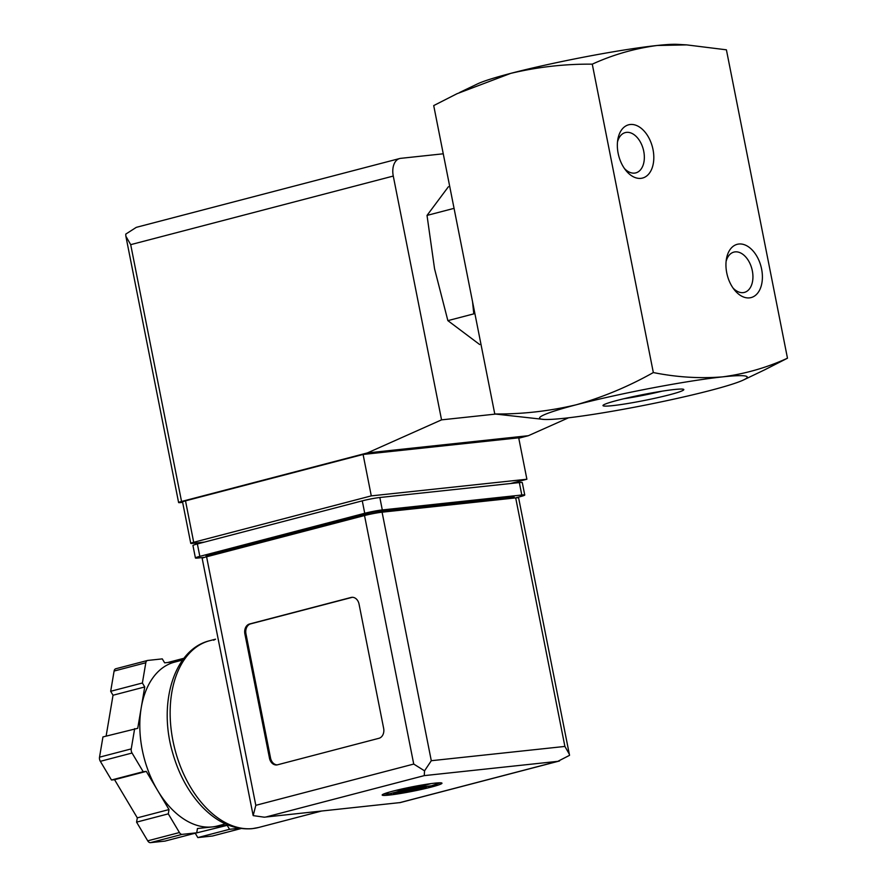 <?xml version="1.0" encoding="UTF-8"?>
<svg xmlns="http://www.w3.org/2000/svg" width="887" height="887" viewBox="0 0 887 887"><rect width="100%" height="100%" fill="white"/><g stroke="black" fill="none" stroke-linecap="round" stroke-linejoin="round"><path stroke-width="1.33" d="M686.715 44.882L677.236 44.35A105.852 7.75 168.8 0 0 657.067 45.492L686.715 44.893L726.409 49.816L787.479 358.204C766.911 367.606 745.313 373.826 722.683 376.864C699.81 378.694 676.703 377.252 653.331 372.551C628.772 386.388 603.105 397.121 576.328 404.76A105.852 7.75 168.8 0 0 543.953 419.44A105.852 7.75 168.8 0 0 564.121 418.298A105.852 7.75 168.8 0 0 710.465 390.413A105.852 7.75 168.8 0 0 743.672 379.891A105.852 7.75 168.8 0 0 722.683 376.864A105.852 7.75 168.8 0 0 576.328 404.76C549.319 411.169 522.133 414.24 494.769 413.974L543.953 419.44M764.173 370.079L787.479 358.204M448.434 186.702L427.024 215.408L434.552 268.783L447.868 320.639L479.69 344.544M472.549 301.746L473.791 313.865L447.868 320.639M452.958 208.633L427.024 215.408M661.902 391.211A36.267 2.661 -11.2 0 1 623.871 398.74M669.497 394.793A41.19 3.016 -11.2 0 1 625.324 403.895A41.19 3.016 -11.2 0 1 603.06 405.348A41.19 3.016 -11.2 0 1 642.809 394.626A41.19 3.016 -11.2 0 1 683.655 389.382A41.19 3.016 -11.2 0 1 669.497 394.793M494.769 413.974L433.71 105.586L457.016 93.712L510.712 73.377C537.722 66.968 564.908 63.897 592.272 64.163C612.839 54.761 634.438 48.53 657.067 45.492A105.852 7.75 168.8 0 0 510.712 73.377A105.852 7.75 168.8 0 0 477.516 83.899L459.566 92.503M749.504 297.866A27.519 17.418 75.4 0 0 762.266 273.728A27.519 17.418 75.4 0 0 745.058 244.978A27.519 17.418 75.4 0 0 726.386 259.215A27.519 17.418 75.4 0 0 734.392 289.861A27.519 17.418 75.4 0 0 749.504 297.866M640.913 178.354A27.519 17.418 75.4 0 0 653.675 154.216A27.519 17.418 75.4 0 0 636.467 125.466A27.519 17.418 75.4 0 0 617.784 139.702A27.519 17.418 75.4 0 0 625.801 170.348A27.519 17.418 75.4 0 0 640.913 178.354M592.272 64.163L653.331 372.551M624.426 168.508A20.822 13.183 75.4 0 0 634.593 173.098A20.822 13.183 75.4 0 0 635.824 172.876A20.822 13.183 75.4 0 0 643.308 149.404A20.822 13.183 75.4 0 0 625.291 132.595A20.822 13.183 75.4 0 0 617.496 141.975M733.017 288.02A20.822 13.183 75.4 0 0 743.184 292.621A20.822 13.183 75.4 0 0 744.415 292.388A20.822 13.183 75.4 0 0 751.899 268.916A20.822 13.183 75.4 0 0 733.882 252.108A20.822 13.183 75.4 0 0 726.087 261.488M204.298 542.123L192.723 543.365A8.471 0.621 -11.2 0 1 190.76 543.354A8.471 0.621 -11.2 0 1 193.699 542.279L371.287 495.877L526.889 479.235L510.446 483.537M182.644 502.341L180.571 502.563A8.471 0.621 -11.2 0 1 178.609 502.552A8.471 0.621 -11.2 0 1 181.547 501.477L367.384 452.924L441.549 419.861L393.274 176.058A16.931 10.722 -104.6 0 1 399.727 158.518A16.931 10.722 -104.6 0 1 400.724 158.341L443.256 153.795M568.523 417.799L528.353 435.705L518.773 438.211M181.547 501.477L130.699 244.657L125.843 236.186L125.754 234.113L136.299 227.349L399.727 158.518M495.467 414.096L441.549 419.861M528.353 435.705L367.384 452.924M190.76 543.354L182.556 501.931A8.471 0.621 -11.2 0 1 185.505 500.856L363.093 454.454L518.695 437.812L526.889 479.235M371.287 495.877L363.093 454.454M392.764 791.182A30.48 2.229 168.8 0 0 382.175 795.04A30.48 2.229 168.8 0 0 412.51 791.304A30.48 2.229 168.8 0 0 441.981 783.199A30.48 2.229 168.8 0 0 424.463 784.607A30.48 2.229 168.8 0 0 392.764 791.182M386.998 794.042L387.076 794.442A30.48 2.229 -11.2 0 0 389.083 794.253A30.48 2.229 -11.2 0 0 391.367 793.987L391.245 793.355M393.928 793.322A27.098 1.985 168.8 0 0 426.414 787.124L411.524 788.72L393.274 793.444L428.443 786.204L428.576 786.902A30.48 2.229 -11.2 0 0 431.226 786.226A30.48 2.229 -11.2 0 0 433.654 785.572L433.588 785.25M402.011 788.953L412.311 787.856L425.183 784.485M431.038 783.62L416.602 787.39L431.492 785.804L440.207 782.8M383.661 793.998L389.637 793.776L407.233 789.175L395.868 790.395M209.687 640.713A96.539 61.114 75.4 0 0 173.874 745.124A96.539 61.114 75.4 0 0 252.795 828.558A96.539 61.114 75.4 0 0 258.494 827.516L252.052 828.691C234.246 830.021 217.692 822.814 202.413 807.07C188.432 792.268 178.376 773.697 172.233 751.367C158.329 702.493 174.029 649.317 209.687 640.713L215.552 639.183L213.645 640.214M264.282 817.193L399.915 802.602L264.282 817.193L253.172 815.619L202.181 558.4A12.706 0.931 -11.2 0 1 206.593 556.792L364.524 515.535A12.706 0.931 -11.2 0 1 382.086 512.187L515.691 497.895A12.706 0.931 -11.2 0 1 518.629 497.917L569.543 755.336L557.845 761.334L424.241 775.626L424.551 770.836L431.293 760.713L382.086 512.187M269.482 758.185L244.879 633.917A8.471 6.531 83.9 0 1 249.58 623.982L351.064 597.461A8.471 6.531 83.9 0 1 351.795 597.328A8.471 6.531 83.9 0 1 359.047 604.091L383.65 728.36A8.471 6.531 83.9 0 1 378.949 738.294L277.465 764.816A8.471 6.531 83.9 0 1 276.733 764.949A8.471 6.531 83.9 0 1 269.482 758.185L270.557 758.075L245.954 633.806A8.471 6.531 83.9 0 1 250.655 623.86L352.139 597.35A8.471 6.531 83.9 0 1 352.339 597.306M182.157 834.368A4.235 2.683 -104.6 0 1 179.429 832.538L168.286 813.856L169.018 809.565L157.642 790.483A84.675 53.608 75.4 0 0 212.315 826.928L197.446 828.525L196.714 832.804L182.157 834.368L150.446 842.65A4.235 2.683 -104.6 0 1 147.719 840.832L136.576 822.138L137.308 817.858L114.556 779.684L111.485 780.006L100.342 761.323A4.235 2.683 -104.6 0 1 99.521 757.176L102.947 736.931L137.74 728.316L141.244 707.638A84.675 53.608 75.4 0 0 157.642 790.483L146.277 771.391L143.195 771.723L132.052 753.03A4.235 2.683 -104.6 0 1 131.243 748.894L134.658 728.648M239.246 828.258L229.545 829.301L227.183 825.342L212.315 826.928A84.675 53.608 75.4 0 0 217.315 826.019L225.42 823.901M182.6 660.039L174.506 662.157A84.675 53.608 75.4 0 0 141.244 707.638L144.736 686.959L142.386 683.001L145.812 662.755A4.235 2.683 -104.6 0 1 147.475 660.482A4.235 2.683 -104.6 0 1 147.719 660.438L162.277 658.886L164.638 662.833L176.968 661.514M399.771 802.702L559.497 760.968M204.742 557.302L198.366 557.99A12.706 0.931 -11.2 0 1 195.417 557.967L192.956 545.538A12.706 0.931 -11.2 0 1 197.369 543.942L362.273 500.856A12.706 0.931 -11.2 0 1 379.836 497.507L519.338 482.583A12.706 0.931 -11.2 0 1 522.288 482.606L524.749 495.035A12.706 0.931 -11.2 0 1 520.336 496.631L515.391 497.929M195.417 557.967A12.706 0.931 -11.2 0 1 199.83 556.36L364.734 513.274A12.706 0.931 -11.2 0 1 382.297 509.936L521.8 495.013A12.706 0.931 -11.2 0 1 524.749 495.035M206.205 556.892L206.006 555.916A8.471 0.621 -11.2 0 1 208.955 554.852L366.874 513.584A8.471 0.621 -11.2 0 1 378.583 511.355L512.187 497.064A8.471 0.621 -11.2 0 1 514.15 497.075L514.338 498.039M253.172 815.619L255.811 805.329L413.73 764.062L424.551 770.836M431.293 760.713L564.897 746.433L569.41 754.338M143.195 771.723L111.485 780.006M146.277 771.391L114.556 779.684M169.018 809.565L137.308 817.858M168.286 813.856L136.576 822.138M196.714 832.804L165.004 841.098L150.446 842.65M227.183 825.342L192.268 833.968M229.545 829.301L197.823 837.583L195.473 833.625M212.88 835.898A4.235 2.683 -104.6 0 1 212.636 835.975A4.235 2.683 -104.6 0 1 212.392 836.031L197.823 837.583M183.919 658.287L167.843 662.489M142.386 683.001L110.675 691.295L114.101 671.049A4.235 2.683 -104.6 0 1 115.765 668.765A4.235 2.683 -104.6 0 1 116.009 668.72M144.736 686.959L113.026 695.242L110.675 691.295M106.118 736.099L113.026 695.242M277.265 764.86A8.471 6.531 83.9 0 1 270.557 758.075M407.078 788.41L407.233 789.175M416.469 786.769L416.602 787.39M428.543 786.115L428.687 786.869M411.368 787.955L411.524 788.72M391.1 793.388L391.222 794.009M130.699 244.657L393.274 176.058M193.699 542.279L185.505 500.856M431.492 785.804A27.098 1.985 168.8 0 0 438.322 782.855M385.424 793.333A27.098 1.985 168.8 0 0 389.637 793.776M413.73 764.062L364.524 515.535M255.811 805.329L206.593 556.792M266.311 816.894L424.241 775.626M399.915 802.602L557.845 761.334M564.897 746.433L515.691 497.895M199.83 556.36L197.369 543.942M364.734 513.274L362.273 500.856M382.297 509.936L379.836 497.507M521.8 495.013L519.338 482.583M209.199 556.116L208.955 554.852M367.129 514.892L366.874 513.584M378.838 512.619L378.583 511.355M512.42 498.239L512.187 497.064M132.052 753.03L100.342 761.323M179.429 832.538L147.719 840.832M241.064 828.536L212.392 836.031M145.812 662.755L114.101 671.049M131.243 748.894L99.521 757.176M250.655 623.86L249.58 623.982M245.954 633.806L244.879 633.917M352.139 597.35L351.064 597.461M743.672 379.891L764.162 370.067M126.009 236.918L178.609 502.552M258.494 827.516L321.349 811.095M241.109 828.536L212.636 835.975M147.475 660.482L115.765 668.765"/></g></svg>
